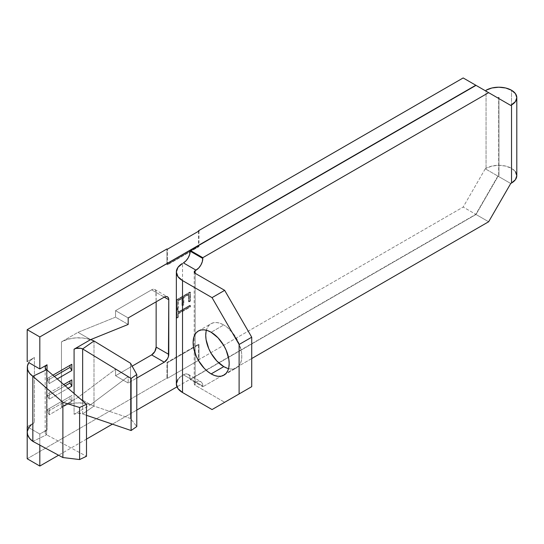 <?xml version="1.0" encoding="UTF-8"?>
<svg xmlns="http://www.w3.org/2000/svg" width="544" height="544" viewBox="0 0 544 544"><rect width="100%" height="100%" fill="white"/><g stroke="black" fill="none" stroke-linecap="round" stroke-linejoin="round"><path stroke-width="0.41" stroke-dasharray="2.72 2.04" d="M206.081 331.52L207.108 328.209L208.774 325.57L211.018 323.707L213.751 322.694L216.866 322.572L220.252 323.34L223.768 324.972L211.147 332.255L223.768 324.972A25.507 14.722 -120 0 0 211.018 323.707A25.507 14.722 -120 0 0 206.38 330.249M486.05 168.341L486.05 90.25L486.05 168.341L485.262 168.796L486.05 168.341A18.013 10.397 0 0 1 511.523 168.341L511.523 90.25L511.523 168.341L505.682 166.083L498.787 165.294L491.892 166.083L486.05 168.341M498.902 175.624L498.902 97.668L498.95 175.692L497.889 176.079L475.796 214.343L176.977 386.866L475.796 214.343L463.168 207.06L485.262 168.796L497.889 176.079L498.678 175.624L498.678 97.798L498.902 175.624M196.044 382.106L195.14 382.629L195.14 273.299L195.14 385.227L224.672 402.281L195.14 385.227L195.14 273.299L195.14 382.629A3.189 1.843 0 0 0 194.208 383.928A3.189 1.843 0 0 0 195.14 385.227L194.208 383.928L196.044 382.106A9.561 5.522 -60 0 1 200.824 381.63L198.628 381.208L196.044 382.106L183.416 374.816L186.007 373.918L188.204 374.347L189.666 376.033L190.182 379.501L476.02 214.479L498.114 176.215L498.902 175.76L498.114 176.215L510.734 183.498L498.114 176.215L476.02 214.479L190.182 379.501L202.803 386.791L202.293 383.316L200.824 381.63A9.561 5.522 -60 0 1 202.803 386.009L190.182 378.719A9.561 5.522 120 0 0 188.204 374.347A9.561 5.522 120 0 0 183.416 374.816L196.044 382.106M251.722 358.55L202.803 386.791L251.722 358.55M39.821 445.121L39.821 434.037L47.036 429.869L47.036 370.097L47.036 429.869L39.821 434.037L39.821 445.121M476.02 85.367L498.114 98.124L476.02 85.367M136.782 410.074L112.397 424.15L136.782 410.074M86.496 439.103L58.582 455.226L86.496 439.103M49.293 408.524L49.293 414.773L71.835 401.758L71.835 395.508L49.293 408.524L71.835 395.508L70.033 396.549L70.033 398.636L71.835 401.758L49.293 414.773L47.491 411.652L70.033 398.636L47.491 411.652L47.491 409.564L70.033 396.549L47.491 409.564L49.293 408.524L49.293 414.773L47.491 411.652L47.491 409.564L49.293 408.524M63.757 384.554L49.293 392.904L49.293 399.153L68.088 388.3L49.293 399.153L47.491 396.032L65.198 385.805L47.491 396.032L47.491 393.951L63.757 384.554M74.086 393.489L74.086 414.249L90.617 404.709L128.187 376.509L128.187 383.017L136.782 378.053L128.187 383.017L128.187 376.509L115.566 369.22L77.996 397.419L61.465 406.966L61.465 341.89L77.996 332.343L115.566 317.159L115.566 310.651L151.633 289.83L153.36 289.231L154.822 289.517L155.802 290.639L156.142 301.804L156.142 292.434L164.261 297.119L151.633 289.83L115.566 310.651L115.566 317.159L128.187 324.448L115.566 317.159L77.996 332.343L90.617 339.633L77.996 332.343L61.465 341.89A24.228 13.988 180 0 1 90.617 339.633L83.246 338.048L75.378 337.912L67.857 339.238L61.465 341.89L61.465 406.966L67.857 404.314L75.378 402.988L83.246 403.124L90.617 404.709L74.086 414.249L78.288 413.175L82.647 414.011L82.647 400.894L82.647 414.011L93.99 406.055L130.512 418.499L136.782 426.544L130.512 418.499L130.512 363.236L130.512 418.499L93.99 406.055A24.228 13.988 0 0 0 90.617 404.709A24.228 13.988 0 0 0 61.465 406.966L77.996 397.419L115.566 369.22L115.566 375.727L115.566 369.22L128.187 376.509L90.617 404.709L77.996 397.419L90.617 404.709A24.228 13.988 0 0 1 93.99 406.055L82.647 414.011A6.378 3.679 0 0 0 74.086 414.249L74.086 393.489M52.924 375.19L49.293 377.291L49.293 383.534L57.256 378.937L49.293 383.534L47.491 380.412L54.373 376.441L47.491 380.412L47.491 378.332L52.924 375.19M198.519 231.261L198.519 246.357L166.96 264.581L166.96 248.962L166.96 264.581L198.519 246.357L198.975 246.622L167.416 264.84L166.96 264.581L167.416 264.84L167.416 249.22L167.416 264.84L198.975 246.622L198.519 246.357L198.519 231.261M31.124 424.946L34.415 422.579L34.415 357.503L31.124 359.87L28.791 362.59A24.228 13.988 180 0 1 34.415 357.503L27.2 361.672L34.415 357.503L34.415 422.579L27.316 426.68L34.415 422.579A24.228 13.988 0 0 0 28.791 427.666L39.821 434.037L28.791 427.666A24.228 13.988 0 0 0 27.316 432.473M27.2 458.762L166.96 378.073L166.96 362.454L198.519 344.23L198.519 359.849L463.168 207.06L198.519 359.849L198.975 360.108L167.416 378.332L166.96 378.073L27.2 458.762M189.958 292.033L189.958 300.846L188.571 301.641L188.571 294.236L183.369 297.242L183.369 304.647L181.982 305.449L181.982 298.037L177.82 300.444L177.82 307.85L176.433 308.652L176.433 299.839L189.958 292.033L190.407 292.291L176.882 300.104L176.433 299.839L189.958 292.033L189.958 300.846L188.571 301.641L188.571 294.236L183.369 297.242L183.369 304.647L181.982 305.449L181.982 298.037L177.82 300.444L177.82 307.85L176.433 308.652L176.433 299.839L176.882 300.104L176.882 308.91L176.433 308.652L176.882 308.91L178.269 308.108L177.82 307.85L178.269 308.108L178.269 300.703L177.82 300.444L178.269 300.703L182.43 298.302L181.982 298.037L182.43 298.302L182.43 305.708L181.982 305.449L182.43 305.708L183.818 304.905L183.369 304.647L183.818 304.905L183.818 297.5L183.369 297.242L183.818 297.5L189.02 294.494L188.571 294.236L189.02 294.494L189.02 301.906L188.571 301.641L189.02 301.906L190.407 301.104L189.958 300.846L190.407 301.104L190.407 292.291L189.958 292.033M132.144 366.16L115.566 375.727L128.187 383.017L115.566 375.727L132.144 366.16M177.82 312.256L189.958 305.245L189.958 306.646L177.82 313.657L177.82 317.064L176.433 317.859L176.433 309.652L177.82 308.849L177.82 312.256L178.269 312.514L178.269 309.114L177.82 308.849L177.82 312.256L189.958 305.245L189.958 306.646L177.82 313.657L177.82 317.064L176.433 317.859L176.433 309.652L177.82 308.849L178.269 309.114L176.882 309.91L176.433 309.652L176.882 309.91L176.882 318.124L176.433 317.859L176.882 318.124L178.269 317.322L177.82 317.064L178.269 317.322L178.269 313.915L177.82 313.657L178.269 313.915L190.407 306.911L189.958 306.646L190.407 306.911L190.407 305.51L189.958 305.245L190.407 305.51L178.269 312.514L177.82 312.256M128.187 317.941L115.566 310.651L128.187 317.941M27.316 426.816L28.791 427.666L27.316 426.816M177.956 379.277L182.519 375.34L182.519 263.412L182.519 375.34L183.416 374.816L182.519 375.34A21.039 12.145 0 0 0 176.358 383.928M516.8 175.692A18.013 10.397 0 0 0 511.523 168.341L515.426 171.714M488.641 221.762L476.02 214.479L488.641 221.762M485.262 168.796L463.168 207.06L475.796 214.343L497.889 176.079L485.262 168.796M510.734 105.414L498.114 98.124L510.734 105.414M86.496 415.324L82.647 414.011L86.496 415.324M93.99 340.979L93.99 406.055L93.99 340.979M27.418 431.202L27.316 432.371M32.837 441.361L46.621 434.812L45.492 433.629L45.179 432.296L45.716 430.984L47.036 429.869A6.378 3.679 0 0 0 45.172 432.473A6.378 3.679 0 0 0 46.621 434.812L86.496 456.287L46.621 434.812L46.621 369.736L46.621 434.812L32.837 441.361M156.142 292.434A6.378 3.679 120 0 0 154.822 289.517A6.378 3.679 120 0 0 151.633 289.83L156.142 292.434M176.882 300.104L176.882 308.91L178.269 308.108L178.269 300.703L182.43 298.302L182.43 305.708L183.818 304.905L183.818 297.5L189.02 294.494L189.02 301.906L190.407 301.104L190.407 292.291L176.882 300.104M178.269 309.114L176.882 309.91L176.882 318.124L178.269 317.322L178.269 313.915L190.407 306.911L190.407 305.51L178.269 312.514L178.269 309.114M198.975 231.003L198.975 246.622L198.975 231.003M198.519 344.23L198.975 344.495L198.975 360.108L198.519 359.849L198.519 344.23L166.96 362.454L167.416 362.712L198.975 344.495L198.519 344.23M166.96 378.073L167.416 378.332L167.416 362.712L166.96 362.454L166.96 378.073M198.975 344.495L167.416 362.712L167.416 378.332L198.975 360.108L198.975 344.495M49.293 399.153L49.293 392.904L47.491 393.951L47.491 396.032L49.293 399.153M49.293 377.291L47.491 378.332L47.491 380.412L49.293 383.534L49.293 377.291M71.835 401.758L70.033 398.636L70.033 396.549L71.835 395.508L71.835 401.758M228.541 368.628A25.507 14.722 -120 0 0 236.524 367.88A25.507 14.722 -120 0 0 240.434 347.446A25.507 14.722 -120 0 0 223.768 324.972L227.29 327.4L233.791 334.261L238.762 342.883L241.454 351.941L241.801 356.204L241.454 360.067L240.434 363.385L238.762 366.017L236.524 367.88L233.791 368.893L230.67 369.016L227.29 368.247M202.803 386.009L202.803 386.791L190.182 379.501L190.182 378.719L202.803 386.009M198.397 330.997L211.018 323.707M498.95 97.6L498.95 175.692M45.172 432.473L45.172 367.397M154.822 289.517L167.443 296.8M194.208 383.928L194.208 272M188.204 374.347L200.824 381.63M223.897 375.17L236.524 367.88"/><path stroke-width="0.82" d="M211.147 373.905A25.507 14.722 60 0 1 194.487 351.431A25.507 14.722 60 0 1 198.397 330.997A25.507 14.722 60 0 1 211.147 332.255L207.631 330.63L204.245 329.861L201.13 329.984L198.397 330.997L196.153 332.853L194.487 335.492L193.46 338.81L193.113 342.672L193.46 346.936L196.153 355.994L198.397 360.448L204.245 368.336L207.631 371.477L211.147 373.905L214.662 375.537L218.049 376.305L221.163 376.183L223.897 375.17L226.141 373.306L227.807 370.668L228.834 367.356L229.18 363.494L228.834 359.23L226.141 350.173L223.897 345.719L218.049 337.831L211.147 332.255A25.507 14.722 60 0 1 227.807 354.736A25.507 14.722 60 0 1 223.897 375.17A25.507 14.722 60 0 1 211.147 373.905L223.768 366.615L211.147 373.905M206.38 330.249A25.507 14.722 -120 0 0 223.768 366.615L216.866 361.046L211.018 353.158L208.774 348.704L206.081 339.646L205.734 335.383L206.081 331.52M177.956 379.277L176.358 383.928A21.039 12.145 0 0 0 182.519 392.516L212.051 409.564L251.722 386.662L251.722 337.205L251.722 386.662L239.102 393.951L239.102 344.495L239.102 393.951L212.051 409.564L182.519 392.516L182.519 280.588L212.051 297.636L239.102 344.495L251.722 337.205L224.672 290.353L195.14 273.299L195.14 270.694L198.628 268.09L200.824 265.132L202.293 261.752L202.803 257.686L488.641 92.657L510.734 105.414L511.523 104.958L511.523 183.042L515.426 179.67L516.8 175.692L516.8 97.6L515.426 93.622L511.523 90.25L505.682 87.992L498.787 87.203L491.892 87.992L486.05 90.25A18.013 10.397 180 0 1 511.523 90.25A18.013 10.397 180 0 1 516.8 97.6A18.013 10.397 180 0 1 511.523 104.958L511.523 183.042L510.734 183.498L488.641 221.762L251.722 358.55L488.641 221.762L510.734 183.498L511.523 183.042A18.013 10.397 0 0 0 516.8 175.692L515.426 171.714M498.902 97.539L498.114 98.124L498.902 97.539M39.821 466.052L39.821 445.121L39.821 466.052L27.2 458.762L27.2 426.748L27.2 458.762L39.821 466.052L58.582 455.226L39.821 466.052M516.8 97.6L515.426 101.578L510.734 105.414L476.02 85.367L190.182 250.396L202.803 257.686L488.641 92.657L463.168 77.948L198.519 230.744L198.975 231.003L167.416 249.22L166.96 248.962L27.2 329.657L39.821 336.94L475.796 85.238L463.168 77.948L198.519 230.744L198.975 231.003L167.416 249.22L166.96 248.962L27.2 329.657L39.821 336.94L39.821 368.961L28.791 362.59L27.418 366.126L27.662 369.75L29.512 373.211L32.837 376.285A24.228 13.988 180 0 1 27.316 367.397L27.316 432.473A24.228 13.988 0 0 0 32.837 441.361L32.837 376.285L46.621 369.736L45.492 368.553L45.179 367.22L45.716 365.908L47.036 364.793L47.036 370.097L47.036 364.793L39.821 368.961L39.821 336.94L476.02 85.367L190.182 250.396L189.666 254.463L188.204 257.842L186.007 260.8L183.416 262.888A9.561 5.522 120 0 0 190.182 251.178L202.803 258.461A9.561 5.522 -60 0 1 196.044 270.178L183.416 262.888L196.044 270.178L195.14 270.694L195.14 273.299A3.189 1.843 180 0 1 194.208 272A3.189 1.843 180 0 1 195.14 270.694L194.208 272L195.14 273.299L224.672 290.353L212.051 297.636L182.519 280.588A21.039 12.145 180 0 1 176.358 272A21.039 12.145 180 0 1 182.519 263.412L177.956 267.349L176.358 272L176.358 383.928L177.956 388.579L182.519 392.516L182.519 280.588L177.956 276.651L176.358 272M497.889 97.995L498.678 97.539L497.889 97.995M176.977 386.866L136.782 410.074L176.977 386.866M112.397 424.15L86.496 439.103L112.397 424.15M71.835 379.896L63.757 384.554L70.033 380.936L70.033 383.017L71.835 386.138L71.835 379.896L63.757 384.554L71.835 379.896L70.033 380.936L70.033 383.017L65.198 385.805L70.033 383.017L71.835 386.138L68.088 388.3L71.835 386.138L71.835 379.896M74.086 349.18L74.086 393.489L74.086 349.18L76.017 348.412L80.6 348.282L82.647 348.935L131.111 378.468L131.111 430.528L86.496 415.324L131.111 430.528L131.111 378.468L136.782 374.49L136.782 426.544L131.111 430.528L136.782 426.544L136.782 374.49L130.512 363.236L93.99 340.979A24.228 13.988 0 0 0 90.617 339.633L74.086 349.18A6.378 3.679 180 0 1 82.647 348.935L93.99 340.979L130.512 363.236L136.782 374.49L131.111 378.468L82.647 348.935L82.647 400.894L82.647 348.935L93.99 340.979A24.228 13.988 180 0 0 90.617 339.633L74.086 349.18M136.782 378.053L164.261 362.195L167.443 358.829L168.422 356.572L168.769 299.724L168.422 297.928L167.443 296.8L165.981 296.521L164.261 297.119L128.187 317.941L128.187 324.448L90.617 339.633L128.187 324.448L128.187 317.941L164.261 297.119L168.769 299.724L168.769 354.382L156.142 347.092L154.822 351.54L151.633 354.906L132.144 366.16L151.633 354.906L164.261 362.195L136.782 378.053M71.835 364.276L52.924 375.19L70.033 365.316L70.033 367.397L71.835 370.518L71.835 364.276L52.924 375.19L71.835 364.276L70.033 365.316L70.033 367.397L54.373 376.441L70.033 367.397L71.835 370.518L57.256 378.937L71.835 370.518L71.835 364.276M198.519 230.744L198.519 231.261L198.519 230.744M27.2 329.657L27.2 361.672L27.2 329.657M156.142 301.804L156.142 347.092L156.142 301.804M27.316 432.371L27.662 434.826L29.512 438.287L32.837 441.361L32.837 376.285L62.886 402.274L62.886 457.545L79.601 459.558L86.496 456.287L86.496 404.226L86.496 456.287L79.601 459.558L79.601 407.497L79.601 459.558L62.886 457.545L62.886 402.274L79.601 407.497L86.496 404.226L46.621 369.736A6.378 3.679 180 0 1 45.172 367.397A6.378 3.679 180 0 1 47.036 364.793L39.821 368.961L28.791 362.59A24.228 13.988 180 0 0 27.316 367.397M31.124 424.946L28.791 427.666L27.418 431.202M62.886 457.545L32.837 441.361L62.886 457.545M79.601 407.497L62.886 402.274L32.837 376.285L46.621 369.736L86.496 404.226L79.601 407.497M151.633 354.906A6.378 3.679 120 0 0 156.142 347.092L168.769 354.382A6.378 3.679 -60 0 1 164.261 362.195L151.633 354.906M168.769 299.724L164.261 297.119A6.378 3.679 -60 0 1 167.443 296.8A6.378 3.679 -60 0 1 168.769 299.724M227.29 368.247L223.768 366.615A25.507 14.722 -120 0 0 228.541 368.628M202.803 257.686L202.803 258.461L190.182 251.178L190.182 250.396L202.803 257.686M224.672 402.281L251.722 386.662L224.672 402.281M251.722 337.205L239.102 344.495L212.051 297.636L224.672 290.353L251.722 337.205"/></g></svg>
